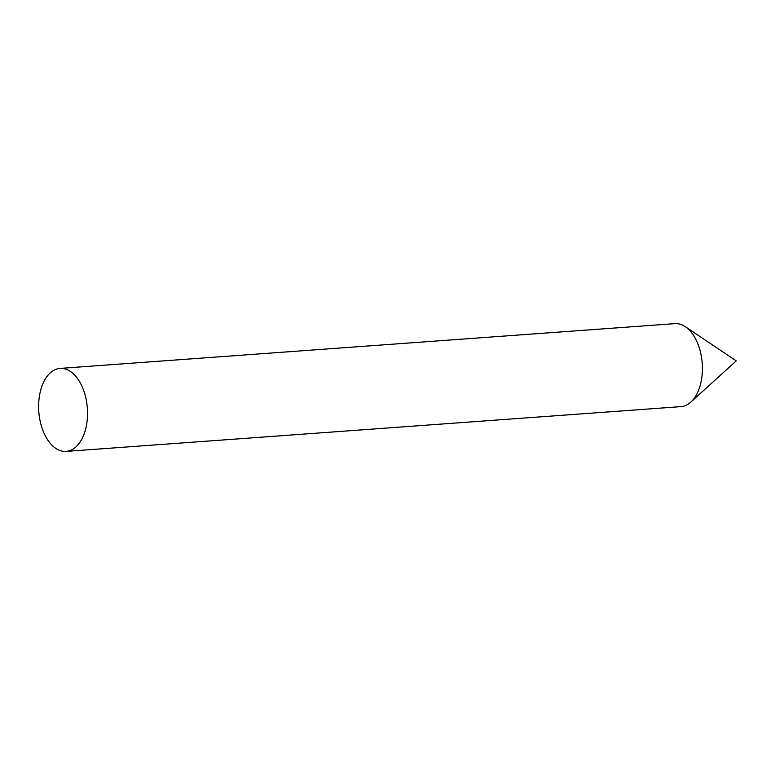 <?xml version="1.0" encoding="UTF-8"?>
<svg xmlns="http://www.w3.org/2000/svg" width="775" height="775" viewBox="0 0 775 775"><rect width="100%" height="100%" fill="white"/><g stroke="black" fill="none" stroke-linecap="round" stroke-linejoin="round"><path stroke-width="1.16" d="M675.558 323.601A41.608 24.335 85.8 0 1 685.303 326.662A41.608 24.335 85.8 0 1 702.218 363.359A41.608 24.335 85.8 0 1 690.806 402.118A41.608 24.335 85.8 0 1 680.343 406.652M66.108 451.399L680.973 406.623A41.608 24.335 -94.2 0 0 702.286 364.434A41.608 24.335 -94.2 0 0 674.928 323.63L60.062 368.416A41.608 24.335 -94.2 0 0 38.75 410.605A41.608 24.335 -94.2 0 0 66.108 451.399A41.608 24.335 -94.2 0 0 87.42 409.21A41.608 24.335 -94.2 0 0 60.062 368.416M690.806 402.118L736.25 360.879L685.303 326.662"/></g></svg>
